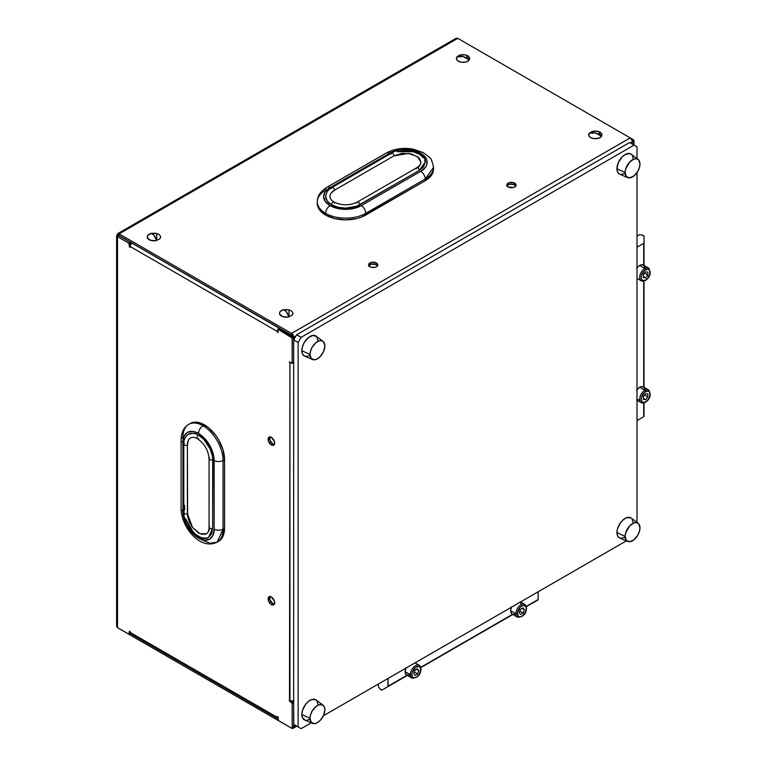 <?xml version="1.0" encoding="UTF-8"?>
<svg xmlns="http://www.w3.org/2000/svg" width="767" height="767" viewBox="0 0 767 767"><rect width="100%" height="100%" fill="white"/><g stroke="black" fill="none" stroke-linecap="round" stroke-linejoin="round"><path stroke-width="1.15" d="M331.565 188.461A2.1 1.218 60 0 1 331.996 187.493A2.1 1.218 60 0 1 333.616 188.059A2.1 1.218 60 0 1 334.537 190.178A15.762 9.099 180 0 0 329.915 196.611C330.424 200.398 334.517 202.373 334.105 202.085A2.1 1.218 120 0 0 332.485 202.641A2.1 1.218 120 0 0 331.565 204.76L327.231 201.021L325.716 196.611A19.971 11.524 0 0 0 331.565 204.76A2.1 1.218 -60 0 1 332.485 202.641A2.1 1.218 -60 0 1 334.115 202.095A2.1 1.218 -60 0 1 334.537 203.044M331.123 193.131L334.537 190.178L393.989 155.854L334.537 190.178A2.1 1.218 -120 0 0 333.616 188.059A2.1 1.218 -120 0 0 331.986 187.503M317.308 203.476L317.854 206.678L319.465 209.746L325.62 215.057L325.62 213.341A28.379 16.385 0 0 0 365.754 213.341A28.379 16.385 180 0 1 325.62 213.341A6.309 3.643 -60 0 1 330.078 205.623A6.309 3.643 120 0 0 325.62 213.341A28.379 16.385 0 0 1 317.308 201.759L317.308 203.476A28.379 16.385 0 0 0 325.62 215.057L325.62 213.341A28.379 16.385 180 0 1 317.308 201.759A28.379 16.385 180 0 1 325.62 190.178A6.309 3.643 60 0 1 326.924 187.292A6.309 3.643 60 0 1 330.078 187.599A6.309 3.643 -120 0 0 326.924 187.292L386.376 152.969A6.309 3.643 60 0 1 389.531 153.275A6.309 3.643 -120 0 0 386.376 152.969C394.238 148.75 403.078 147.456 412.905 149.076L423.25 152.604L429.395 157.321C430.891 157.839 432.262 161.214 433.518 167.436A28.379 16.385 180 0 1 425.206 179.018L433.518 167.436L433.518 169.152A28.379 16.385 0 0 0 433.47 168.289M330.078 205.623A22.07 12.742 180 0 1 330.078 187.599L389.531 153.275C393.471 150.274 408.984 146.727 420.747 153.275C432.08 160.073 425.934 169.028 420.747 171.3A6.309 3.643 60 0 1 425.206 179.018L425.206 180.734L431.351 175.422L432.971 172.345L433.518 169.152A28.379 16.385 0 0 1 425.206 180.734L425.206 179.018A6.309 3.643 -120 0 0 420.747 171.3L425.532 167.168L426.788 164.771L426.788 159.804L423.489 155.212L417.401 151.693L409.444 149.786L400.834 149.786L396.692 150.514L389.531 153.275L330.078 187.599L325.294 191.731L323.616 196.611L325.294 201.491L330.078 205.623L337.24 208.384L345.687 209.353L354.133 208.384L361.295 205.623A22.07 12.742 180 0 1 330.078 205.623M212.66 459.625A19.971 11.534 -120 0 0 198.538 435.167A2.1 1.218 120 0 0 197.167 437.027A2.1 1.218 120 0 0 197.493 438.714A2.1 1.218 -60 0 1 197.167 437.027A2.1 1.218 -60 0 1 198.538 435.167A19.971 11.534 -120 0 0 188.557 434.18L193.14 433.288L195.786 433.892L198.538 435.167L203.945 439.529L210.283 449.194L212.392 456.288L212.66 459.625A2.1 1.218 180 0 1 210.369 459.893A2.1 1.218 180 0 1 209.075 458.771A2.1 1.218 0 0 0 210.359 459.884A2.1 1.218 0 0 0 212.66 459.625L212.66 528.281L212.66 459.625M223.063 460.488L224.549 459.625A28.379 16.385 -120 0 0 204.482 424.87L202.996 425.733A28.379 16.385 60 0 1 223.063 460.488A28.379 16.385 -120 0 0 202.996 425.733A6.309 3.643 120 0 0 198.538 433.451A22.07 12.742 60 0 1 214.146 460.488A6.309 3.643 0 0 0 223.063 460.488A6.309 3.643 180 0 1 214.146 460.488L214.146 529.134A6.309 3.643 0 0 0 223.063 529.134L223.063 460.488L224.549 459.625L223.024 449.874L218.672 439.855L215.632 435.215L208.403 427.574L200.57 423.058L193.332 422.339L190.293 423.47A28.379 16.385 -120 0 1 204.482 424.87L202.996 425.733A28.379 16.385 -120 0 0 188.807 424.324A28.379 16.385 60 0 1 202.996 425.733A6.309 3.643 -60 0 0 198.538 433.451L192.565 431.38L187.503 432.358L184.118 436.25L182.93 442.463A22.07 12.742 60 0 1 198.538 433.451L204.511 438.273L209.573 445.1L211.519 448.954L213.849 456.796L214.146 529.134C214.77 534.772 210.091 544.57 198.538 538.146C186.985 531.234 182.306 516.028 182.93 511.119A6.309 3.643 180 0 1 181.089 508.54A6.309 3.643 0 0 0 182.93 511.119L184.118 518.693L187.503 526.498L192.565 533.324L198.538 538.146L204.511 540.227L209.573 539.239L212.958 535.347L214.146 529.134A6.309 3.643 180 0 0 223.063 529.134L223.063 460.488M283.397 309.791L283.646 309.734A6.73 3.883 0 0 0 283.397 309.791A6.73 3.883 0 0 0 280.08 314.882A6.73 3.883 0 0 0 288.843 316.896A10.939 3.461 -103.7 0 0 286.235 311.431A10.939 3.461 -103.7 0 0 283.646 309.734A10.939 3.461 -103.7 0 0 283.627 309.734L280.617 311.172L279.629 312.581L279.639 314.096L282.524 316.56L287.577 317.116L291.843 315.458L292.841 314.048L292.821 312.533L290.961 310.558L286.196 309.437M463.143 54.572L459.395 55.214L456.902 56.95A6.73 3.883 0 0 0 460.497 62.031A6.73 3.883 0 0 0 469.299 59.96A10.939 8.236 -143.9 0 0 463.105 56.566A10.939 8.236 -143.9 0 0 456.902 56.95L456.499 59.193L458.321 61.187L461.753 62.261L465.646 62.05L468.675 60.631L469.826 58.474L468.714 56.317L465.713 54.879M595.422 130.946L591.683 131.588L589.19 133.324A6.73 3.883 0 0 0 592.776 138.405A6.73 3.883 0 0 0 601.587 136.334A10.939 8.236 -143.9 0 0 595.384 132.94A10.939 8.236 -143.9 0 0 589.19 133.324L588.778 135.567L590.6 137.561L594.032 138.635L599.094 138.07L601.587 136.334L601.99 134.091L600.168 132.097L596.736 131.023M151.118 233.417L151.358 233.36A6.73 3.883 0 0 0 151.118 233.417A6.73 3.883 0 0 0 147.801 238.518A6.73 3.883 0 0 0 156.554 240.522A10.939 3.461 -103.7 0 0 153.946 235.057A10.939 3.461 -103.7 0 0 151.367 233.36A10.939 3.461 -103.7 0 0 151.339 233.36L147.724 235.479L147.36 237.722L150.246 240.186L155.298 240.752L159.565 239.083L160.552 237.684L160.543 236.169L158.683 234.184L153.908 233.063M377.719 266.024L376.453 264.663L376.453 262.947A4.621 2.665 180 0 1 377.805 264.836A4.621 2.665 180 0 1 374.948 267.3A4.621 2.665 180 0 1 369.915 266.724L372.283 267.453L375.753 267.05L377.45 265.852L377.719 264.308L374.948 262.362L371.41 262.362L368.649 264.308L368.908 265.852L369.915 266.724A4.621 2.665 180 0 1 368.553 264.836A4.621 2.665 180 0 1 371.41 262.362A4.621 2.665 180 0 1 376.453 262.947L376.453 264.663A4.621 2.665 0 0 0 368.802 265.689M515.942 186.218L514.676 184.857L514.676 183.14A4.621 2.665 180 0 1 516.038 185.029A4.621 2.665 180 0 1 513.181 187.493A4.621 2.665 180 0 1 508.137 186.918L513.181 187.493L515.251 186.515L515.942 184.502L513.181 182.565L508.837 182.805L506.872 184.502L506.872 185.547L508.137 186.918A4.621 2.665 180 0 1 506.786 185.029A4.621 2.665 180 0 1 509.643 182.565A4.621 2.665 180 0 1 514.676 183.14L514.676 184.857A4.621 2.665 0 0 0 507.025 185.882M269.926 596.563A4.621 2.665 -120 0 0 272.851 603.706L271.365 604.569A4.621 2.665 60 0 1 268.345 600.494A4.621 2.665 60 0 1 269.054 596.784A4.621 2.665 60 0 1 271.365 597.014L269.553 596.601L268.651 597.119L268.345 600.494L270.732 604.128L273.186 604.981L274.394 603.974L274.394 601.088L271.365 597.014A4.621 2.665 60 0 1 274.394 601.088A4.621 2.665 60 0 1 273.685 604.789A4.621 2.665 60 0 1 271.365 604.569L272.851 603.706L274.672 604.118M269.926 436.96A4.621 2.665 -120 0 0 272.851 444.093L271.365 444.956A4.621 2.665 60 0 1 268.345 440.881A4.621 2.665 60 0 1 269.054 437.171A4.621 2.665 60 0 1 271.365 437.401L269.553 436.989L268.651 437.506L268.345 440.881L270.732 444.515L273.186 445.368L274.394 444.361L274.394 441.476L271.365 437.401A4.621 2.665 60 0 1 274.394 441.476A4.621 2.665 60 0 1 273.685 445.186A4.621 2.665 60 0 1 271.365 444.956L272.851 444.093L274.672 444.505M292.064 335.687L117.533 234.798L119.125 233.877L291.537 333.424L291.537 335.141L119.125 235.594L119.125 233.877L457.794 38.35L630.206 137.887L291.537 333.424L119.125 233.877L457.794 38.35L630.206 137.887L632.392 141.224A1.055 0.604 60 0 1 632.545 141.818L632.545 144.263L632.545 141.818L634.031 140.955L634.031 145.126L637.003 146.842L637.003 158.558L637.003 146.842L634.031 145.126L301.095 337.346L296.637 334.767L629.573 142.547L634.031 145.126L633.81 140.227L630.215 137.897L633.283 139.671L632.152 140.323L633.283 139.671A1.055 0.604 -120 0 1 634.031 140.955L632.545 141.818L632.324 141.08M325.62 215.057L334.824 218.614L345.687 219.861L356.54 218.614L361.449 217.099L425.206 180.734L365.754 215.057L365.754 213.341A6.309 3.643 -120 0 0 361.295 205.623L420.747 171.3L361.295 205.623A6.309 3.643 60 0 1 365.754 213.341L425.206 179.018L365.754 213.341L365.754 215.057A28.379 16.385 0 0 1 325.62 215.057M377.556 265.689A4.621 2.665 0 0 0 376.453 264.663L371.41 264.078L368.649 266.024M515.788 185.882A4.621 2.665 0 0 0 514.676 184.857L510.506 184.128L508.137 184.857L506.872 186.218M291.537 728.161L119.125 628.614L291.537 728.161L293.119 728.314L293.445 727.298A1.055 0.604 -120 0 0 293.665 726.809L293.665 702.562L293.771 726.876A3.154 1.822 60 0 1 293.119 728.314A3.154 1.822 60 0 1 291.537 728.161M119.019 235.776L117.533 236.639L117.533 234.798L119.019 235.661L117.533 236.639L128.683 243.072L130.457 242.439L130.908 243.503L129.422 244.357L129.422 246.936L130.169 247.357L130.169 246.504L277.318 331.459L278.057 332.744L278.114 329.877L278.805 329.743L292.122 337.959L292.179 362.57L291.719 363.098L289.274 362.014L289.945 362.657L289.945 700.76L289.274 700.635L292.179 703.425L292.179 727.672L291.431 728.104L278.517 720.577L278.057 716.944L277.318 716.512L277.318 717.375L130.169 632.42L129.422 631.136L128.971 634.232L117.533 627.703L117.533 236.639L128.971 243.302L129.422 246.936L130.169 247.357L130.169 246.504L129.422 246.936L131.962 242.947M184.416 505.108L184.809 509.854M218.672 541.272L221.164 539.201L223.024 536.258L224.549 528.281L224.549 459.625L224.549 528.281L223.063 529.134A28.379 16.385 60 0 1 217.186 542.125L223.063 529.134L224.549 528.281A28.379 16.385 -120 0 1 218.672 541.272L217.186 542.125L209.899 543.295L200.628 539.191M130.908 243.503L130.908 244.155L130.908 243.503A1.055 0.604 -120 0 0 130.169 242.209L128.683 243.072A1.055 0.604 60 0 1 129.422 244.357L130.908 243.503M131.914 242.976A3.154 1.822 120 0 0 130.169 246.504L277.318 331.459L278.057 331.028L277.318 331.459L278.057 332.744L278.057 330.174A1.055 0.604 60 0 1 278.805 329.743L280.291 328.88L278.805 329.743L291.431 337.039L292.917 336.176L280.291 328.88A1.055 0.604 -120 0 0 279.763 328.832L293.608 337.106L293.665 361.717L292.917 362.139M291.959 363.05L293.445 362.197A1.055 0.604 -120 0 0 293.665 361.717L292.179 362.57L293.665 361.717L293.665 337.461L292.179 338.324L292.179 362.57A1.055 0.604 60 0 1 291.431 363.002L289.341 361.871L289.945 362.139L289.504 701.019L291.431 702.131L292.869 701.249L293.665 702.562L292.179 703.425L292.179 727.672L293.665 726.809L292.179 727.672A1.055 0.604 60 0 1 291.431 728.104L278.805 720.807A1.055 0.604 60 0 1 278.057 719.523L278.057 716.944L277.318 716.512L277.318 717.375L278.057 716.944L277.357 717.854L278.306 718.938M270.137 596.266L269.831 599.631L272.851 603.706A4.621 2.665 -120 0 0 274.298 604.156M270.137 436.653L269.831 440.018L272.851 444.093A4.621 2.665 -120 0 0 274.298 444.544M117.533 624.386L117.533 627.703L128.683 634.136A1.055 0.604 60 0 0 129.211 634.184L130.697 633.331M293.771 339.733L293.636 337.202L295.889 336.051L293.771 337.279L293.119 335.083L291.537 333.424A3.154 1.822 60 0 1 293.771 337.279L293.771 339.733M116.613 235.718L116.613 626.045L117.533 627.703L117.533 236.639L116.613 235.718L117.869 233.542L119.125 233.877L119.125 235.594M457.794 38.35L455.905 38.379L117.869 233.542M295.889 725.649L293.771 726.876L293.771 724.422L293.771 726.876L295.889 725.649M632.392 141.224L632.439 141.751A3.154 1.822 -120 0 0 630.206 137.887L291.537 333.424L291.537 335.141A1.055 0.604 60 0 1 292.054 335.678M630.311 142.978L632.439 141.751L632.439 144.206L632.439 141.751L630.311 142.978M289.504 701.019L289.341 700.492L289.945 700.76L289.504 701.019M293.665 362.973A3.154 1.822 180 0 1 289.945 362.657L293.924 362.887M293.665 701.076A3.154 1.822 0 0 1 289.945 700.76L293.924 700.99M278.057 718.861A3.154 1.822 -60 0 1 277.97 718.813A3.154 1.822 -60 0 1 277.318 717.375L130.169 632.42L130.169 631.557L129.422 631.136L129.422 633.705L130.294 633.206L129.422 633.705A1.055 0.604 60 0 1 129.211 634.184M279.063 327.931A3.154 1.822 -60 0 0 277.318 331.459L279.111 327.892M279.543 328.209L279.543 328.957L279.543 328.209M130.169 632.42L130.821 633.858A3.154 1.822 120 0 1 130.169 632.42M131.54 634.002L132.394 633.705M292.179 338.324L293.665 337.461A1.055 0.604 -120 0 0 292.917 336.176L291.431 337.039A1.055 0.604 60 0 1 292.179 338.324M292.179 703.425L293.665 702.562A1.055 0.604 -120 0 0 292.917 701.278L291.431 702.131A1.055 0.604 60 0 1 292.179 703.425M131.751 243.129L130.169 242.219L131.751 243.129M151.339 233.36L153.946 235.057L156.554 240.522L156.784 233.417L151.367 233.36M601.587 136.334L598.222 131.301L592.555 131.301L589.19 133.324L595.384 132.94L601.587 136.334M469.299 59.96L465.933 54.936L460.267 54.936L456.902 56.95L463.105 56.566L469.299 59.96M288.843 316.896L289.063 309.791L283.646 309.734L286.235 311.431L288.843 316.896M181.089 439.894A6.309 3.643 0 0 0 182.93 442.463L182.93 511.119L182.93 442.463A6.309 3.643 180 0 1 181.089 439.894A6.309 3.643 180 0 1 182.93 437.315A28.379 16.385 60 0 1 188.807 424.324C183.946 427.085 181.367 432.272 181.089 439.894L181.089 508.54C181.108 526.804 200.072 550.764 217.186 542.125M198.538 438.599A2.1 1.218 -60 0 1 197.493 438.714C204.482 443.585 208.336 450.277 209.075 458.771A2.1 1.218 180 0 1 209.688 457.909M204.731 534.407L206.419 533.774L199.89 533.679L192.527 527.495L187.388 513.689L187.388 445.042A2.1 1.218 180 0 1 185.096 445.301A2.1 1.218 180 0 1 183.802 444.179A2.1 1.218 0 0 0 185.096 445.301A2.1 1.218 0 0 0 187.388 445.042A15.762 9.099 60 0 1 190.657 437.823C194.185 436.365 197.944 438.925 197.483 438.705M209.075 458.771L209.075 527.418A2.1 1.218 0 0 0 210.369 528.54A2.1 1.218 0 0 0 212.66 528.281A2.1 1.218 180 0 1 210.359 528.54A2.1 1.218 180 0 1 209.075 527.408A2.1 1.218 180 0 1 209.688 526.565M185.413 518.559L193.332 532.279M185.489 518.837L190.695 529.153L195.786 534.522L201.29 537.705L206.381 538.213L208.519 537.418L212.66 528.281L211.587 533.899L208.519 537.418C204.636 540.668 194.319 536.191 191.299 531.291C186.515 525.529 184.022 519.374 183.802 512.835A2.1 1.218 0 0 0 185.096 513.957A2.1 1.218 0 0 0 187.388 513.689A2.1 1.218 180 0 1 185.096 513.948A2.1 1.218 180 0 1 183.802 512.826A2.1 1.218 180 0 1 184.416 511.972M186.803 435.637L188.557 434.18C185.173 436.653 183.591 439.98 183.802 444.179A2.1 1.218 180 0 1 184.416 443.326M188.241 440.603L187.388 445.042L187.608 516.325L189.267 521.924L192.344 527.255L198.538 532.998L202.804 534.484M208.835 530.994L209.468 528.952M331.565 204.76A19.971 11.524 0 0 0 359.8 204.76A2.1 1.218 -120 0 0 358.879 202.641A2.1 1.218 -120 0 0 357.259 202.095A2.1 1.218 60 0 1 358.889 202.651A2.1 1.218 60 0 1 359.8 204.76L419.261 170.437L425.11 162.288L423.585 166.698L419.261 170.437A2.1 1.218 -120 0 0 418.341 168.328A2.1 1.218 -120 0 0 416.721 167.762A2.1 1.218 60 0 1 418.331 168.318A2.1 1.218 60 0 1 419.261 170.437L356.78 206.198L345.687 208.145L338.046 207.263L331.565 204.76M393.989 155.854A2.1 1.218 -120 0 0 393.068 153.736A2.1 1.218 -120 0 0 391.448 153.17A2.1 1.218 60 0 1 393.068 153.726A2.1 1.218 60 0 1 393.989 155.854L408.504 153.4L417.555 156.679L420.901 162.288L419.702 158.807L418.245 157.235L411.17 153.879L402.061 153.362L393.989 155.854M413.058 151.703L397.22 151.703M416.28 168.721A2.1 1.218 60 0 1 416.711 167.762C419.501 166.055 420.901 164.234 420.901 162.288L420.594 164.061M391.017 154.138A2.1 1.218 60 0 1 391.448 153.179L331.996 187.493C328.257 189.411 326.157 192.45 325.716 196.611L326.1 194.367M356.828 203.044A2.1 1.218 60 0 1 357.269 202.085C349.541 205.7 341.823 205.7 334.105 202.085M397.498 151.636L405.139 150.754L412.78 151.636L419.261 154.138L423.585 157.877M424.726 160.035L425.11 162.288C427.794 154.014 403.749 144.599 391.448 153.17M418.245 167.34L419.702 165.768M619.333 174.013L617.56 171.981L616.936 168.721A11.563 6.673 120 0 0 619.755 174.224L627.674 177.589A10.508 6.069 -60 0 1 625.115 172.585L616.936 168.721L618.317 162.681L621.979 157.091L625.115 154.56L629.649 153.534L631.912 154.838M638.154 159.431L631.289 154.253A11.563 6.673 120 0 0 622.248 156.813A11.563 6.673 120 0 0 616.936 168.721L625.115 172.585A10.508 6.069 -60 0 1 629.947 161.76A10.508 6.069 -60 0 1 638.154 159.431A10.508 6.069 -60 0 1 639.975 164.004A10.508 6.069 -60 0 1 635.632 174.32A10.508 6.069 -60 0 1 627.674 177.589M310.012 355.361L306.886 356.454L304.231 355.936L302.457 353.894L301.834 350.644A11.563 6.673 120 0 0 304.652 356.147L312.572 359.512A10.508 6.069 -60 0 1 310.012 354.507L301.834 350.644L302.457 346.674L304.231 342.59L308.42 337.585L313.137 335.4L316.809 336.751L318.19 341.21M323.06 341.353L316.186 336.176A11.563 6.673 120 0 0 307.155 338.736A11.563 6.673 120 0 0 301.834 350.644L310.012 354.507A10.508 6.069 -60 0 1 314.844 343.674A10.508 6.069 -60 0 1 323.06 341.353A10.508 6.069 -60 0 1 324.872 345.927A10.508 6.069 -60 0 1 320.529 356.243A10.508 6.069 -60 0 1 312.572 359.512M619.333 537.859L617.56 535.826L616.936 532.566A11.563 6.673 120 0 0 619.755 538.07L627.674 541.435A10.508 6.069 -60 0 1 625.115 536.43L616.936 532.566L617.56 528.597L620.57 522.624L623.513 519.518L626.706 517.667L630.896 517.84M638.154 523.276L631.289 518.099A11.563 6.673 120 0 0 622.248 520.659A11.563 6.673 120 0 0 616.936 532.566L625.115 536.43A10.508 6.069 -60 0 1 629.947 525.606A10.508 6.069 -60 0 1 638.154 523.276A10.508 6.069 -60 0 1 639.975 527.849A10.508 6.069 -60 0 1 635.632 538.166A10.508 6.069 -60 0 1 627.674 541.435M305.467 720.242L302.457 717.739L301.834 714.489A11.563 6.673 120 0 0 304.652 719.992L312.572 723.358A10.508 6.069 -60 0 1 310.012 718.353L301.834 714.489L302.457 710.52L305.467 704.547L308.42 701.431L311.603 699.59L315.793 699.763M323.06 705.199L316.186 700.022A11.563 6.673 120 0 0 307.155 702.582A11.563 6.673 120 0 0 301.834 714.489L310.012 718.353A10.508 6.069 -60 0 1 314.844 707.519A10.508 6.069 -60 0 1 323.06 705.199A10.508 6.069 -60 0 1 324.872 709.772A10.508 6.069 -60 0 1 320.529 720.088A10.508 6.069 -60 0 1 312.572 723.358M637.003 522.404L637.003 172.585L637.003 522.404M298.123 726.934L293.665 724.355L293.665 339.915L298.123 342.494L298.123 726.934L301.095 728.65L311.239 722.792L301.095 728.65L296.637 726.071L301.095 728.65L298.123 726.934L298.123 342.494L293.665 339.915L293.665 724.355L298.123 726.934M323.386 715.774L626.342 540.869L323.386 715.774M634.031 145.126L301.095 337.346L298.123 342.494L301.095 337.346L296.637 334.767L293.665 339.915L296.637 334.767L629.573 142.547L634.031 145.126M632.66 156.027L633.283 159.287M625.115 173.447L620.57 174.473M631.912 518.684L633.283 523.132M625.115 537.293L620.57 538.319M316.809 700.607L318.19 705.055M310.012 719.206L306.886 720.299M324.872 709.772L324.307 706.81L322.696 704.959L318.89 704.806L315.994 706.484L312.188 711.028L310.577 714.739L310.012 718.353L311.268 722.399L314.604 723.636L317.442 722.639L320.29 720.347L323.626 715.266L324.872 709.772M639.975 527.849L638.719 523.803L636.668 522.624L633.993 522.883L629.697 525.855L625.68 532.825L625.115 536.43L626.361 540.476L629.697 541.713L633.993 539.719L637.799 535.174L639.41 531.464L639.975 527.849M324.872 345.927L323.626 341.881L321.574 340.692L318.89 340.96L315.994 342.638L312.188 347.183L310.577 350.893L310.012 354.507L311.268 358.553L314.604 359.781L317.442 358.793L320.29 356.502L323.626 351.411L324.872 345.927M639.975 164.004L638.719 159.958L636.668 158.779L633.993 159.037L629.697 162.01L625.68 168.97L625.115 172.585L626.361 176.631L629.697 177.867L633.993 175.873L637.799 171.329L639.41 167.618L639.975 164.004M411.821 674.672A6.309 3.643 -60 0 1 416.28 666.954A6.309 3.643 -60 0 1 420.747 669.524A1.055 0.604 0 0 0 421.054 669.092A1.055 0.604 180 0 1 420.747 669.524L419.434 673.925L417.152 676.647L414.583 677.846L412.579 677.098L411.821 674.672L412.167 672.506L415.417 667.549L418.763 666.389L419.99 667.098L420.747 669.524A6.309 3.643 -60 0 1 416.28 677.251A6.309 3.643 -60 0 1 411.821 674.672A1.055 0.604 180 0 1 410.335 674.672A1.055 0.604 0 0 0 411.821 674.672M418.696 665.075A7.354 4.247 120 0 0 413.231 667.626A7.354 4.247 120 0 0 410.335 674.672A7.354 4.247 -60 0 1 413.547 667.271A7.354 4.247 -60 0 1 419.223 665.296A7.354 4.247 -60 0 1 420.747 668.671A1.055 0.604 180 0 1 421.054 669.092L419.223 665.296L415.024 662.88M405.877 668.153A7.354 4.247 120 0 0 405.139 671.671L410.335 674.672L405.139 671.671L406.242 674.73L409.453 675.104M511.407 607.224A7.354 4.247 120 0 0 510.669 610.743L515.865 613.744A7.354 4.247 -60 0 1 519.077 606.342A7.354 4.247 -60 0 1 524.753 604.377A7.354 4.247 -60 0 1 526.267 607.742A1.055 0.604 180 0 1 526.267 608.595A1.055 0.604 0 0 0 526.584 608.173L524.753 604.377L520.553 601.951M517.351 613.744A6.309 3.643 -60 0 1 521.809 606.026A6.309 3.643 -60 0 1 526.267 608.595L525.52 611.893L522.682 615.719L520.103 616.917L518.108 616.179L517.437 612.699L520.103 607.406L521.809 606.026L524.292 605.46L525.932 606.822L526.267 608.595A6.309 3.643 -60 0 1 521.809 616.323A6.309 3.643 -60 0 1 517.351 613.744A1.055 0.604 180 0 1 515.865 613.744A1.055 0.604 0 0 0 517.351 613.744M524.216 604.147A7.354 4.247 120 0 0 518.76 606.697A7.354 4.247 120 0 0 515.865 613.744A7.354 4.247 120 0 0 517.917 617.339M511.618 606.726L510.726 609.784L511.167 613.025L512.567 614.29L514.983 614.175M512.538 614.309L420.776 667.29L512.538 614.309M521.004 603.85L520.112 601.817M538.166 591.779L538.166 599.516L526.306 606.361L538.166 599.516L538.166 591.779M378.486 686.992A1.889 1.093 60 0 1 378.38 686.906A1.889 1.093 -120 0 0 378.486 686.992A1.055 0.604 60 0 1 378.754 687.251L380.768 689.658L382.11 689.964A2.1 1.218 60 0 1 380.307 689.197L378.754 687.251A1.055 0.604 60 0 0 378.486 686.992M532.231 603.293L537.945 599.995A1.055 0.604 -120 0 0 538.166 599.516L526.392 606.668M512.845 614.492L420.862 667.587M407.315 675.42L382.11 689.964M388.044 686.187A1.055 0.604 60 0 1 387.824 686.666L388.044 678.45L388.044 686.187L407.009 675.238L388.044 686.187M406.088 667.654L405.139 671.671A7.354 4.247 120 0 0 406.663 675.037L411.86 678.047A7.354 4.247 -60 0 1 410.335 674.672A7.354 4.247 120 0 0 412.387 678.268M378.38 684.03L378.38 686.906L378.38 684.03M519.834 611.117L523.104 613.006L520.525 614.492L519.24 612.66L520.525 609.343L523.104 607.857L524.388 609.688L523.104 613.006L519.834 611.117M522.154 608.404L524.388 609.688L522.154 608.404M520.525 614.492L523.104 613.006L524.388 609.688L523.104 607.857L520.525 609.343L519.24 612.66L520.525 614.492M517.389 617.119A7.354 4.247 -60 0 1 515.865 613.744L510.669 610.743A7.354 4.247 120 0 0 512.193 614.108L517.389 617.119C522.979 617.224 526.037 614.242 526.584 608.173M414.995 675.42L417.574 673.934L418.859 670.617L417.574 668.786L414.995 670.272L413.71 673.589L414.995 675.42L413.71 673.589L414.995 670.272L417.574 668.786L418.859 670.617L416.625 669.323L418.859 670.617L417.574 673.934L414.305 672.045L417.574 673.934L414.995 675.42M637.003 400.249L641.202 402.675L645.402 402.359A1.055 0.604 60 0 1 644.884 402.311A7.354 4.247 -60 0 1 641.202 402.675A7.354 4.247 -60 0 1 640.071 396.779A7.354 4.247 -60 0 1 644.884 390.288A1.055 0.604 60 0 1 645.622 391.582A6.309 3.643 -60 0 1 650.08 394.152A6.309 3.643 -60 0 1 645.622 401.879L643.916 402.474L641.912 401.726L641.164 399.3L641.5 397.133L644.75 392.177L648.096 391.017L649.745 392.378L649.745 396.318L648.096 399.578L645.622 401.879A1.055 0.604 60 0 1 645.402 402.359A1.055 0.604 -120 0 0 645.622 401.879A6.309 3.643 -60 0 1 641.164 399.3A6.309 3.643 -60 0 1 645.622 391.582A1.055 0.604 -120 0 0 644.884 390.288A7.354 4.247 120 0 0 640.215 396.328A7.354 4.247 120 0 0 640.742 402.33M644.807 389.31L643.705 387.162L643.705 281.173L643.705 387.124L641.902 386.578L639.678 387.287L644.884 390.288L639.678 387.287A7.354 4.247 120 0 0 637.003 389.694M637.003 278.392L641.202 280.818L645.402 280.501A1.055 0.604 -120 0 0 645.622 280.022A1.055 0.604 60 0 1 644.884 280.454A7.354 4.247 -60 0 1 641.202 280.818A7.354 4.247 -60 0 1 640.071 274.922A7.354 4.247 -60 0 1 644.884 268.44L639.678 265.44A7.354 4.247 120 0 0 637.003 267.836M649.016 268.421A7.354 4.247 120 0 0 644.884 268.44A1.055 0.604 60 0 1 645.622 269.725A6.309 3.643 -60 0 1 650.08 272.304A6.309 3.643 -60 0 1 645.622 280.022L643.149 280.588L641.912 279.878L641.164 277.453L641.5 275.286L644.75 270.329L648.096 269.159L649.745 270.521L649.745 274.461L648.096 277.721L645.622 280.022A6.309 3.643 -60 0 1 641.164 277.453A6.309 3.643 -60 0 1 645.622 269.725A1.055 0.604 -120 0 0 644.884 268.44A7.354 4.247 120 0 0 640.215 274.471A7.354 4.247 120 0 0 640.742 280.473M643.705 387.162A7.354 4.247 120 0 0 643.36 386.923A7.354 4.247 120 0 0 639.678 387.287L636.677 390.125M644.807 267.453L643.705 265.315L641.902 264.73L638.882 265.967L636.677 268.268M637.003 247.242L643.705 243.379L643.705 265.267L643.705 243.379L637.003 247.242M639.496 234.644A1.889 1.093 180 0 1 639.62 234.702A1.055 0.604 0 0 0 639.985 234.798A1.055 0.604 180 0 1 639.62 234.702A1.889 1.093 180 0 0 639.496 234.644L637.003 236.083L639.496 234.644M642.439 235.172L639.985 234.798L642.439 235.172A2.1 1.218 180 0 1 644.012 236.341L644.012 242.947L644.012 236.341L642.439 235.172M644.012 416.289L644.012 402.953L643.705 416.721A1.055 0.604 0 0 0 644.012 416.289M644.012 387.306L644.012 281.096L644.012 387.306M644.012 265.449L644.012 242.947A1.055 0.604 180 0 1 643.705 243.379L644.012 265.449M643.705 403.02L643.705 416.721L637.003 420.584L643.705 416.721L643.705 403.02M636.677 399.933L638.882 399.693M647.856 275.075L644.587 273.186L647.856 275.075L645.622 277.846L643.398 277.644L643.398 274.672L645.622 271.901L647.856 272.103L647.856 275.075L647.856 272.103L645.622 271.901L643.398 274.672L643.398 277.644L645.622 277.846L643.398 276.561L645.622 277.846L647.856 275.075M644.884 268.44A7.354 4.247 -60 0 1 648.556 268.076L643.36 265.066A7.354 4.247 120 0 0 639.678 265.44L644.884 268.44M647.856 396.932L647.856 393.95L645.622 393.759L643.398 396.529L643.398 399.502L645.622 399.703L647.856 396.932L644.587 395.043L647.856 396.932L645.622 399.703L643.398 399.502L643.398 396.529L645.622 393.759L647.856 393.95L647.856 396.932M649.016 390.269A7.354 4.247 120 0 0 644.884 390.288A7.354 4.247 -60 0 1 648.556 389.924L643.36 386.923M643.398 398.418L645.622 399.703L643.398 398.418M317.308 201.759C317.26 196.17 320.472 191.347 326.924 187.292M293.119 728.314L296.819 726.176M277.97 718.813L130.821 633.858M278.277 329.685L279.763 328.832M291.959 728.151L293.445 727.298M188.807 424.324L190.293 423.47M209.075 527.418C208.988 530.678 208.106 532.797 206.419 533.774M183.802 512.835L183.802 444.179M416.721 167.762L357.269 202.085M421.054 669.092C420.508 675.161 417.449 678.143 411.86 678.047M645.402 280.501C650.387 276.992 651.442 272.851 648.556 268.076M645.402 402.359C650.387 398.85 651.442 394.708 648.556 389.924"/></g></svg>
